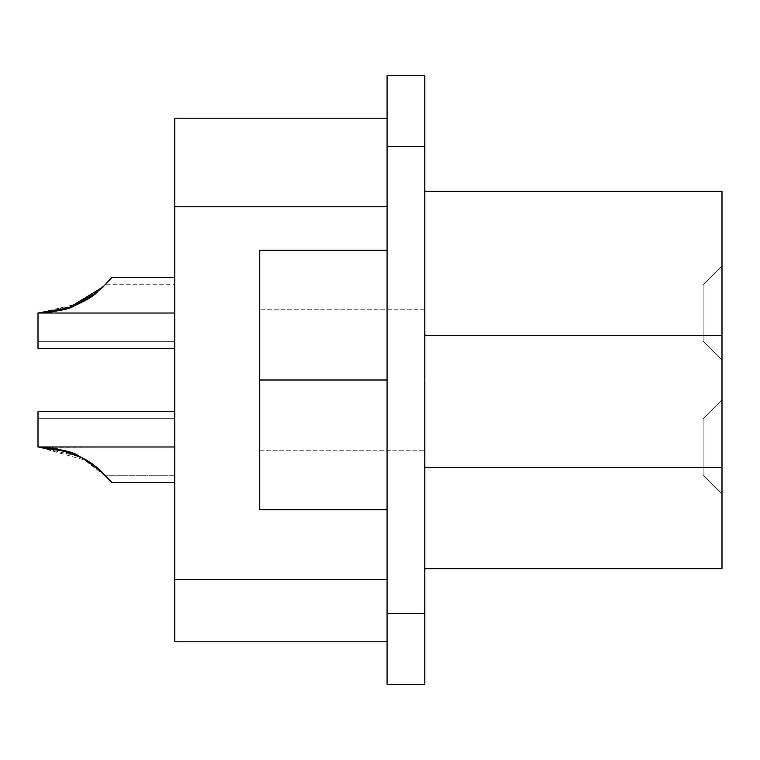 <?xml version="1.0" encoding="UTF-8"?>
<svg xmlns="http://www.w3.org/2000/svg" width="760" height="760" viewBox="0 0 760 760"><rect width="100%" height="100%" fill="white"/><g stroke="black" fill="none" stroke-linecap="round" stroke-linejoin="round"><path stroke-width="0.57" stroke-dasharray="3.8 2.85" d="M101.593 471.647L105.364 475.285L86.944 460.674L38 446.984L174.8 446.984L174.8 471.494L174.8 446.984C174.8 483.483 174.8 483.483 174.8 446.984C174.8 483.483 174.8 483.483 174.8 446.984L38 446.984L174.8 446.984C174.8 410.485 174.8 410.485 174.8 446.984C174.8 410.485 174.8 410.485 174.8 446.984L38 446.984L79.211 456.465M38 419.178L38 435.328L38 419.178M80.807 457.254L101.374 471.447L80.807 457.254M61.816 450.043L38 446.984C38 410.485 38 410.485 38 446.984C38 410.485 38 410.485 38 446.984L61.75 450.024M98.838 469.224L81.377 457.548L102.923 472.872L98.163 468.654L81.368 457.539L98.163 468.654L102.923 472.872L81.386 457.558L108.537 478.676L111.644 482.362L174.8 482.362L174.8 411.606L174.8 446.984L38 446.984L61.93 450.072M61.911 450.062L38 446.984L78.888 456.304M111.644 482.362C111.824 481.745 107.141 477.033 97.612 468.207L81.339 457.529L97.612 468.207C107.141 477.033 111.824 481.745 111.644 482.362L98.933 469.3C84.664 456.133 64.353 448.695 38 446.984L174.8 446.984L174.8 482.362L174.8 446.984L38 446.984L38 411.606L38 446.984L174.8 446.984L174.8 471.494L174.8 446.984C174.8 483.483 174.8 483.483 174.8 446.984C174.8 483.483 174.8 483.483 174.8 446.984L38 446.984L174.8 446.984C174.8 410.485 174.8 410.485 174.8 446.984C174.8 410.485 174.8 410.485 174.8 446.984L38 446.984C38 410.485 38 410.485 38 446.984C38 410.485 38 410.485 38 446.984L174.8 446.984L174.8 411.606L174.8 446.984L46.303 447.355M107.008 477.014L87.675 461.12L70.177 452.627L87.675 461.12L107.008 477.014M38.228 446.984L52.212 448.058M97.47 468.094L86.944 460.674L67.763 451.782M52.108 448.048L38 446.984L38 411.606L174.8 411.606M38 446.984L174.8 446.984L174.8 482.362M68.695 307.885L38 313.015L174.8 313.015C174.8 276.517 174.8 276.517 174.8 313.015C174.8 276.517 174.8 276.517 174.8 313.015L38 313.015L60.192 310.365L66.889 308.484L38 313.015L66.832 308.503L38 313.015L174.8 313.015L38 313.015L46.274 312.654L38 313.015L38 348.365L38 313.015L174.8 313.015L174.8 337.526L174.8 313.015C174.8 349.514 174.8 349.514 174.8 313.015C174.8 349.514 174.8 349.514 174.8 313.015L38 313.015C38 349.514 38 349.514 38 313.015C38 349.514 38 349.514 38 313.015C60.505 311.856 78.47 306.223 91.884 296.115L105.346 284.724L174.8 284.715L105.355 284.715L101.232 288.686L76.931 304.617L60.562 310.289M103.208 286.843L107.188 282.805L103.208 286.843L88.635 298.272L67.155 308.398L88.635 298.272L102.115 287.878L111.644 277.637L106.457 283.584L85.129 300.399L102.315 287.688L93.831 294.719M68.324 308.009L69.027 307.772M84.816 300.58L91.646 296.276M91.998 296.029L97.84 291.612C107.217 282.891 111.815 278.236 111.644 277.637L106.457 283.584L85.129 300.399M79.239 303.525L78.755 303.762M69.483 307.61L68.181 308.056L69.483 307.61M174.8 348.394L174.8 313.015L174.8 348.394L38 348.394L38 313.015L174.8 313.015L174.8 277.637L174.8 313.015C174.8 276.517 174.8 276.517 174.8 313.015C174.8 276.517 174.8 276.517 174.8 313.015L38 313.015L174.8 313.015C174.8 349.514 174.8 349.514 174.8 313.015C174.8 349.514 174.8 349.514 174.8 313.015L38 313.015C38 349.514 38 349.514 38 313.015C38 349.514 38 349.514 38 313.015L174.8 313.015L174.8 337.526L174.8 288.505L174.8 348.394L174.8 313.015L38 313.015L174.8 313.015L174.8 277.637L174.8 313.015L38 313.015L38 348.394L38 313.015C53.95 312.027 64.078 310.346 68.381 307.99L97.793 291.65L103.388 286.681M38 341.316L174.8 341.316L38 341.316L38 313.015L79.021 303.63M82.27 301.986L101.213 288.705L82.27 301.986M109.022 280.772L110.456 279.101M73.758 305.985L38 313.015L50.816 312.141M68.381 307.99L97.793 291.65L102.885 287.166M97.84 291.612L107.397 282.577M174.8 118.189L174.8 641.811L387.077 641.811L387.077 206.777L387.077 641.811L174.8 641.811L174.8 579.433L387.077 579.433L174.8 579.433L174.8 206.777L387.077 206.777L174.8 206.777L174.8 118.189L387.077 118.189L387.077 206.777L387.077 118.189L174.8 118.189M174.8 313.015L174.8 282.378L174.8 313.015M174.8 446.984L174.8 416.347L174.8 446.984M387.077 509.722L259.711 509.722L259.711 380L387.077 380L387.077 250.277L387.077 380L259.711 380L259.711 250.277L259.711 441.275L259.711 380L259.711 441.275L259.711 380L424.812 380L259.711 380L259.711 318.725L259.711 380L259.711 318.725L259.711 380L424.812 380L424.812 441.275L424.812 318.725L424.812 380L424.812 318.725L424.812 380L259.711 380L387.077 380L387.077 509.722L387.077 380L259.711 380L259.711 509.722L259.711 250.277L387.077 250.277L387.077 380L387.077 250.277M259.711 380L387.077 380L259.711 380L259.711 441.275L259.711 380L259.711 441.275L259.711 380L424.812 380L259.711 380L259.711 318.725L259.711 380L259.711 318.725L259.711 380L424.812 380L424.812 441.275L424.812 318.725L424.812 380L424.812 318.725L424.812 380L259.711 380M703.133 284.715L703.133 327.17C703.133 345.22 703.133 345.22 703.133 327.17L703.133 284.715L722 265.838L722 360.183L703.133 341.316L703.133 284.715L703.133 341.316L722 360.183L722 265.838L703.133 284.715L703.133 327.17C703.133 345.22 703.133 345.22 703.133 327.17L703.133 284.715L722 265.838L722 360.183L703.133 341.316L703.133 284.715L703.133 341.316L722 360.183L722 265.838L703.133 284.715M703.133 418.684L703.133 461.139C703.133 479.19 703.133 479.19 703.133 461.139L703.133 418.684L722 399.817L722 494.161L703.133 475.285L703.133 418.684L703.133 475.285L722 494.161L722 399.817L703.133 418.684L703.133 461.139C703.133 479.19 703.133 479.19 703.133 461.139L703.133 418.684L722 399.817L722 494.161L703.133 475.285L703.133 418.684L703.133 475.285L722 494.161L722 399.817L703.133 418.684M722 568.689L722 191.311L424.812 191.311L424.812 467.343L424.812 191.311L722 191.311L722 335.255L424.812 335.255L722 335.255L722 467.343L424.812 467.343L722 467.343L722 568.689L424.812 568.689L424.812 467.343L424.812 568.689L722 568.689M722 399.817L722 494.161L722 399.817M722 265.838L722 360.183L722 265.838M424.812 684.266L424.812 75.734L387.077 75.734L424.812 75.734L424.812 146.5L387.077 146.5L387.077 75.734L387.077 146.5L424.812 146.5L424.812 613.5L387.077 613.5L387.077 146.5L387.077 613.5L424.812 613.5L424.812 684.266L387.077 684.266L387.077 613.5L387.077 684.266L424.812 684.266M424.812 568.689L424.812 191.311L424.812 568.689M387.077 380L387.077 509.627L387.077 380M387.077 118.189L387.077 641.811L387.077 118.189M174.8 475.285L105.364 475.285L174.8 475.285M38 418.684L174.8 418.684L38 418.684M174.8 277.637L111.644 277.637M259.711 450.756L424.812 450.756L259.711 450.756M424.812 309.244L259.711 309.244L424.812 309.244"/><path stroke-width="1.14" d="M61.93 450.072L78.973 456.342C74.765 452.2 61.104 449.084 38 446.984L38 419.178L38 446.984L174.8 446.984L38 446.984C64.353 448.695 84.664 456.133 98.933 469.3L111.644 482.362L98.838 469.224M52.212 448.058L58.368 449.207L81.377 457.548L74.186 454.204L81.386 457.558L68.476 452.048L79.211 456.465M101.374 471.447L102.334 472.33L101.374 471.447M61.75 450.024L68.476 452.048L46.303 447.355M52.108 448.048L74.186 454.204L61.816 450.043M79.201 456.456L81.339 457.529L79.201 456.456M78.888 456.304L61.911 450.062M70.177 452.627L47.509 447.469L70.177 452.627M101.593 471.647L97.47 468.094M67.763 451.782L38.228 446.984M174.8 411.606L38 411.606L38 446.984M107.397 282.577L111.644 277.637L103.236 286.824L68.695 307.885L76.931 304.617L91.884 296.115L103.208 286.843M67.155 308.398L46.274 312.654L67.155 308.398M79.239 303.525L85.129 300.399L68.324 308.009M69.027 307.772L84.816 300.58M78.755 303.762L69.483 307.61L85.129 300.399M68.181 308.056L66.832 308.503L68.181 308.056M109.022 280.772L110.456 279.101M38 341.316L38 313.006L60.192 310.365C78.907 304.541 91.456 298.291 97.84 291.612M38.161 313.015L60.562 310.289M50.816 312.141L68.381 307.99M102.885 287.166L103.388 286.681M93.831 294.719L74.299 305.748C70.224 309.006 58.121 311.429 38 313.015L174.8 313.015L38 313.015L38 348.394L174.8 348.394M73.758 305.985L79.021 303.63M68.695 307.885L38 313.015M174.8 206.777L174.8 118.189L387.077 118.189L174.8 118.189L174.8 579.433L174.8 206.777L387.077 206.777L174.8 206.777M174.8 641.811L174.8 579.433L387.077 579.433L174.8 579.433L174.8 641.811L387.077 641.811L174.8 641.811M387.077 250.277L259.711 250.277L259.711 380L387.077 380L259.711 380L259.711 509.722L387.077 509.722M722 467.343L722 568.689L424.812 568.689L722 568.689L722 335.255L722 467.343L424.812 467.343L722 467.343M722 191.311L722 335.255L424.812 335.255L722 335.255L722 191.311L424.812 191.311L722 191.311M424.812 613.5L424.812 684.266L424.812 613.5L387.077 613.5L387.077 684.266L424.812 684.266L387.077 684.266L387.077 613.5L424.812 613.5L424.812 146.5L424.812 613.5M424.812 75.734L424.812 146.5L387.077 146.5L387.077 613.5L387.077 146.5L424.812 146.5L424.812 75.734L387.077 75.734L387.077 146.5L387.077 75.734L424.812 75.734M111.644 482.362L174.8 482.362M174.8 277.637L111.644 277.637"/></g></svg>
